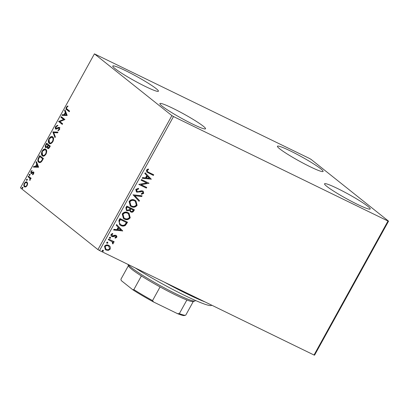 <?xml version="1.0" encoding="UTF-8"?>
<svg xmlns="http://www.w3.org/2000/svg" width="409" height="409" viewBox="0 0 409 409"><rect width="100%" height="100%" fill="white"/><g stroke="black" fill="none" stroke-linecap="round" stroke-linejoin="round"><path stroke-width="0.61" d="M162.122 106.146A26.079 2.434 -151.1 0 1 159.873 103.574A26.079 2.434 -151.1 0 1 178.176 110.982A26.079 2.434 -151.1 0 1 203.288 126.202A26.079 2.434 -151.1 0 1 205.533 128.779A26.079 2.434 -151.1 0 1 187.23 121.366A26.079 2.434 -151.1 0 1 162.122 106.146M279.679 148.81A26.079 2.434 -151.1 0 1 277.43 146.233A26.079 2.434 -151.1 0 1 295.733 153.646A26.079 2.434 -151.1 0 1 320.845 168.866A26.079 2.434 -151.1 0 1 323.09 171.443A26.079 2.434 -151.1 0 1 304.787 164.029A26.079 2.434 -151.1 0 1 279.679 148.81M326.786 186.361A26.079 2.434 -151.1 0 1 324.541 183.784A26.079 2.434 -151.1 0 1 342.844 191.197A26.079 2.434 -151.1 0 1 367.952 206.412A26.079 2.434 -151.1 0 1 370.201 208.989A26.079 2.434 -151.1 0 1 351.898 201.576A26.079 2.434 -151.1 0 1 326.786 186.361M115.011 68.6A26.079 2.434 -151.1 0 1 112.766 66.023A26.079 2.434 -151.1 0 1 131.069 73.436A26.079 2.434 -151.1 0 1 156.177 88.651A26.079 2.434 -151.1 0 1 158.426 91.227A26.079 2.434 -151.1 0 1 140.123 83.814A26.079 2.434 -151.1 0 1 115.011 68.6M309.475 158.457L94.418 53.86L171.882 115.609L173.493 116.555L387.988 221.039L388.55 221.151L311.08 159.403L309.475 158.457M110.277 246.898L110.236 249.086L108.365 250.374L106.049 250.042L105.333 249.592L104.499 246.29C105.706 244.858 107.092 244.536 108.656 245.318L110.277 246.898L110.236 249.086M108.625 239.035L114.167 241.734L113.814 242.379L112.996 241.98L113.293 243.549L112.833 243.943L112.409 243.35L112.669 243.11L111.979 241.612L108.273 239.679L108.625 239.035M115.691 236.08L114.827 235.783L111.908 236.545C111.013 236.121 110.732 235.405 111.059 234.408L112.541 233.447L112.848 234.066L111.78 234.669L112.235 235.891L114.985 235.175L115.951 235.385C116.775 235.768 117.03 236.412 116.729 237.317L115.256 238.176L114.985 237.568L116.028 237.026L115.624 236.039L112.884 236.755L111.509 236.3M111.928 235.666L112.235 235.891M115.951 235.385L116.335 235.625M118.871 220.477L119.944 218.529L127.531 222.225L125.456 225.349C123.85 226.295 122.301 226.335 120.798 225.482L119.74 224.827L118.871 220.477M126.821 206.075L134.403 209.771L133.753 210.952C132.991 212.199 132.01 212.537 130.808 211.969L129.627 210.395L126.959 210.773L126.432 210.446L125.895 207.752L126.821 206.075M133.043 194.802L142.107 195.814L141.724 196.514L134.847 195.747L139.474 200.584L139.086 201.289L133.043 194.802M141.105 180.2L141.463 179.556L149.045 183.252L141.074 184.684L146.734 187.44L146.376 188.084L138.794 184.387L146.749 182.951L141.105 180.2M148.682 172.312L153.728 174.771L153.37 175.415L146.857 172.112L146.437 170.093L148.186 168.937L148.59 169.551L147.22 170.466L147.531 171.657L148.682 172.312M173.493 116.555L99.525 250.543L314.025 355.027L387.988 221.039M151.294 179.173L142.174 178.268L142.557 177.567L145.466 177.889L146.765 175.538L144.806 173.493L145.195 172.792L151.238 179.28M135.783 189.398L138.477 188.319L138.574 189.03L136.586 189.73L137.225 191.524L138.084 191.678L141.448 190.732L142.787 190.967L143.222 191.238L143.728 193.324L141.555 194.316L141.366 193.585L142.956 192.936L142.465 191.627L136.857 192.164L136.381 191.867L135.783 189.398M136.841 191.264L137.225 191.524M142.598 191.698L141.269 191.535M134.847 200.175L135.87 200.814L137.112 205.313C135.42 207.302 133.492 207.741 131.325 206.637L130.292 205.988L129.111 201.484C130.793 199.531 132.705 199.096 134.847 200.175M127.971 212.629L128.993 213.268L130.236 217.767C128.544 219.756 126.616 220.195 124.454 219.091L123.416 218.442L122.235 213.938C123.917 211.985 125.829 211.55 127.971 212.629M122.731 230.921L113.605 230.016L113.993 229.316L116.897 229.638L118.196 227.286L116.238 225.241L116.626 224.541L122.669 231.029M110.287 237.256L110.624 238.099L109.694 238.329L109.356 237.486L110.45 237.358M110.077 237.087L110.415 237.936L109.535 238.232M107.562 242.194L107.894 243.038L106.969 243.268L106.631 242.425L107.72 242.297M107.352 242.026L107.685 242.874L106.81 243.171M103.114 250.247L103.451 251.09L102.521 251.32L102.189 250.477L103.278 250.349M102.904 250.078L103.242 250.927L102.368 251.223M388.55 221.151L314.582 355.14L314.025 355.027M27.638 183.508L27.127 185.599L25.726 186.979L24.428 186.847C23.661 186.259 23.635 185.103 24.351 183.39C25.389 181.923 26.283 181.499 27.035 182.123L27.638 183.508M24.663 186.995L24.31 184.888M28.431 176.126L31.11 178.258L30.752 178.902L30.358 178.59L29.821 180.476L29.837 178.319L28.078 176.77L28.431 176.126M33.62 173.83L32.551 174.771L32.531 174.208L33.267 173.61L33.252 172.7L31.467 173.6L30.936 173.482L30.91 171.504L32.004 170.471L32.05 171.039L31.283 171.698L31.278 172.828L33.068 171.923L33.594 172.046L33.62 173.83M33.835 173.309L32.925 172.659M31.467 173.6L31.191 173.605M31.278 172.828L32.05 173.089L32.705 172.624L32.27 172.409M32.705 172.624L33.502 172.133L33.068 171.923L33.594 172.046M38.676 157.562L39.75 155.619L43.415 158.539L41.483 161.693C40.322 162.726 39.392 162.889 38.691 162.194C37.582 161.448 37.577 159.904 38.676 157.562L39.111 157.772C38.011 160.113 38.017 161.657 39.126 162.404L38.691 162.194L39.075 162.434M46.626 143.165L50.292 146.085L49.637 147.266C48.906 148.518 48.247 148.922 47.664 148.472L47.316 147.066L45.65 147.644C45.051 147.153 45.067 146.218 45.701 144.837L46.626 143.165M52.848 131.892L57.996 132.127L57.608 132.828L53.702 132.649L55.358 136.903L54.975 137.603L52.848 131.892L57.894 132.311M60.91 117.291L61.263 116.647L64.929 119.566L59.883 121.575L62.618 123.753L62.26 124.397L58.599 121.478L63.635 119.464L60.91 117.291L61.345 117.501L61.647 116.948M67.173 109.142L69.612 111.084L69.254 111.729L66.779 109.755C65.972 109.484 65.829 108.63 66.345 107.199L67.638 105.957L67.741 106.509L66.723 107.495C66.468 108.431 66.616 108.978 67.173 109.142M94.418 53.86L20.45 187.849L97.92 249.597L171.882 115.609M67.183 115.486L61.979 115.358L62.362 114.653L64.014 114.73L65.312 112.378L64.612 110.583L65 109.883L67.183 115.486M59.76 129.04L59.147 128.099L55.701 129.065C55.159 128.615 55.154 127.761 55.685 126.504L57.526 125.261L57.424 125.931L56.089 126.754L56.064 128.421L58.748 127.327L59.484 127.439L59.515 129.617L58.001 130.742L58.052 130.057L59.141 129.31L59.049 128.037L59.402 128.221M56.064 128.421L56.974 128.707L59.177 127.536L58.748 127.327M52.71 136.882C53.778 137.664 53.845 139.244 52.894 141.611C51.447 143.646 50.205 144.219 49.172 143.334C48.104 142.542 48.052 140.962 49.014 138.59C50.45 136.591 51.682 136.018 52.71 136.882L52.393 136.678M49.504 143.549L49.172 143.334L49.607 143.549L49.034 139.72M45.834 149.336C46.907 150.118 46.969 151.698 46.023 154.065C44.571 156.1 43.328 156.673 42.296 155.788C41.227 154.996 41.176 153.416 42.142 151.044C43.579 149.045 44.806 148.472 45.834 149.336L45.517 149.132M42.628 156.003L42.296 155.788L42.73 156.003L42.163 152.174M38.615 167.235L33.41 167.107L33.799 166.402L35.445 166.478L36.744 164.127L36.043 162.332L36.432 161.632L38.615 167.235M29.816 174.29L29.826 175.067L29.223 175.364L29.213 174.582L29.76 174.254M27.091 179.229L27.096 180.006L26.498 180.303L26.488 179.52L27.035 179.193M22.643 187.281L22.653 188.058L22.05 188.355L22.045 187.573L22.587 187.245M99.525 250.543L97.92 249.597M69.305 111.637L67.214 109.965C66.406 109.694 66.263 108.84 66.774 107.414L66.345 107.199M66.774 107.414L68.073 106.166M62.511 115.379L62.797 114.868L62.362 114.653M62.797 114.868L64.448 114.939L64.014 114.73M64.448 114.939L66.268 114.832L65.537 112.956L65.747 112.587L65.312 112.378M65.747 112.587L65.046 110.793L64.612 110.583M65.046 110.793L65.225 110.466M64.975 114.965L66.703 115.041L65.967 113.165L65.537 112.956L64.54 114.755L64.975 114.965M66.703 115.041L66.268 114.832M62.316 124.305L58.599 121.478M59.034 121.688L58.681 121.33M59.111 121.539L64.07 119.673L63.635 119.464M64.07 119.673L61.345 117.501M56.135 129.275C55.593 128.825 55.588 127.971 56.12 126.713L55.685 126.504M56.12 126.713L57.96 125.471M56.498 128.636L56.974 128.707L56.498 128.636M59.177 127.536L59.919 127.649M58.461 130.599L58.052 130.057M58.487 130.267L59.576 129.52M59.566 129.515L59.141 129.31M55.179 137.23L53.221 132.209L52.792 132M49.443 138.799L49.014 138.59M49.612 138.528L52.592 136.8M53.277 140.762L52.787 137.736L52.357 137.526C51.539 136.831 50.552 137.276 49.402 138.866C48.62 140.783 48.661 142.061 49.525 142.695L50.241 143.078M49.959 142.905C50.782 143.6 51.774 143.15 52.94 141.55L52.505 141.34C53.267 139.428 53.216 138.155 52.357 137.526L52.787 137.736M49.525 142.695C50.348 143.39 51.34 142.94 52.505 141.34M48.098 148.687L47.751 147.276L47.316 147.066L48.262 145.727L47.827 145.517L48.006 145.195L46.646 144.106L46.237 144.842C45.67 145.86 45.588 146.58 46.007 147L47.291 147.097M46.028 147.802L45.854 145.65M46.13 145.047L45.701 144.837M46.652 144.111L47.009 143.467M49.617 147.301L49.192 147.097L49.561 146.427L49.985 146.637L46.646 144.106M49.622 147.306L48.559 148.109L48.011 147.823L49.192 147.097M49.561 146.427L48.385 145.492L48.201 145.819C47.669 146.785 47.602 147.45 48.011 147.823M48.441 145.405L48.006 145.195M47.654 146.719L47.219 146.509L47.827 145.517M46.007 147L47.219 146.509M42.567 151.253L42.142 151.044M42.735 150.982L45.721 149.254M46.401 153.217L45.915 150.19L45.481 149.98C44.663 149.285 43.681 149.73 42.531 151.32C41.744 153.237 41.784 154.515 42.654 155.149L43.364 155.532M43.083 155.359C43.906 156.054 44.898 155.604 46.064 154.004M42.654 155.149C43.472 155.844 44.463 155.394 45.629 153.794C46.391 151.882 46.34 150.609 45.481 149.98L45.915 150.19M46.053 153.999L45.629 153.794M39.785 161.954L39.049 161.55C38.431 161.177 38.257 160.343 38.533 159.05L39.77 156.56L43.109 159.091L39.77 156.56L40.133 155.921M39.484 161.759C40.051 162.337 40.813 162.179 41.759 161.289L42.49 160.205M41.759 161.289L41.324 161.074L42.684 158.881M39.049 161.55C39.617 162.128 40.379 161.969 41.324 161.074M33.947 167.128L34.228 166.616L33.799 166.402M34.228 166.616L35.88 166.688L35.445 166.478M35.972 166.504L37.705 166.581L36.968 164.704L35.972 166.504L38.134 166.79L37.403 164.914L36.968 164.704L37.178 164.336L36.744 164.127M37.178 164.336L36.478 162.542L36.043 162.332M36.478 162.542L36.662 162.215M38.134 166.79L37.705 166.581M32.971 174.541L32.531 174.208M32.965 174.423L33.334 174.229M33.64 173.789L33.267 173.61M33.686 172.91L33.359 172.869L33.686 172.91M31.288 173.615L31.104 172.317M31.283 171.688L30.91 171.504M31.677 171.238L32.04 170.896M31.713 173.038L31.411 172.889M33.502 172.133L34.029 172.255M29.658 175.573L29.647 174.796L29.213 174.582M29.647 174.796L30.251 174.5M30.803 178.81L30.358 178.59M30.128 180.149L29.704 179.945M30.271 179.868L29.913 179.694M30.389 178.759L29.837 178.319M30.271 178.528L28.078 176.77M28.507 176.979L28.814 176.427M26.928 180.512L26.922 179.735L26.488 179.52M26.922 179.735L27.521 179.439M24.729 183.569L24.351 183.39M25.205 182.971L27.02 182.112M27.587 184.362L27.112 182.976L26.677 182.767C26.13 182.286 25.465 182.578 24.683 183.651C24.167 184.929 24.197 185.778 24.78 186.202L25.399 186.53L26.728 186.197M24.78 186.202C25.338 186.683 26.007 186.392 26.795 185.333C27.301 184.045 27.265 183.191 26.677 182.767L27.112 182.976M27.168 185.512L26.795 185.333M22.485 188.564L22.475 187.787L22.045 187.573M22.475 187.787L23.078 187.491M153.487 174.653L153.37 175.415M153.16 175.246L146.754 172.025M148.104 168.963L148.59 169.551M148.38 169.382L147.352 169.929L147.562 170.098M147.352 169.929L147.22 170.466M147.01 170.297L147.444 171.576M151.028 179.111L142.245 178.135M145.175 172.828L151.085 179.004M147.388 176.192L147.179 176.023L146.187 177.828L149.438 178.334L147.388 176.192L146.396 177.992M148.758 183.222L141.074 184.684M146.494 187.322L146.376 188.084M146.166 187.915L138.82 184.336M141.131 180.149L146.749 182.951M138.288 188.319L138.574 189.03M138.365 188.866L136.586 189.73M136.376 189.561L137.015 191.356M143.114 191.156L143.728 193.324M143.518 193.155L141.345 194.147M141.059 191.371L140.072 191.964M139.863 191.795L136.857 192.164M136.647 191.995L136.284 191.78M141.826 195.778L141.724 196.514M141.514 196.346L134.847 195.747M134.638 195.579L139.474 200.584M139.264 200.42L138.896 201.09M135.762 200.732L137.112 205.313M136.903 205.149C135.21 207.138 133.283 207.578 131.12 206.468L131.325 206.637M131.12 206.468L130.19 205.906M135.241 201.274L134.285 200.655C132.577 199.781 131.044 200.124 129.689 201.673L130.747 205.384M131.683 205.993C133.4 206.867 134.944 206.525 136.315 204.965L135.353 201.361L134.495 200.819C132.787 199.95 131.253 200.287 129.898 201.836L130.849 205.471L131.683 205.993M134.167 209.653L133.544 210.788C132.782 212.036 131.8 212.373 130.599 211.801L130.808 211.969M130.599 211.801L130.251 211.596M126.959 210.773L129.627 210.395M126.749 210.609L126.33 210.359M126.626 207.67L126.836 207.833C126.258 208.851 126.417 209.618 127.317 210.129L129.229 209.776L130.062 208.472L127.035 206.934L126.626 207.67C126.049 208.687 126.207 209.449 127.107 209.965M127.317 210.129L126.902 209.848M130.451 209.014L130.66 209.178C130.118 210.139 130.282 210.855 131.151 211.315C131.862 211.663 132.444 211.458 132.905 210.701L133.063 209.868L130.629 208.682L130.451 209.014C129.909 209.975 130.072 210.686 130.941 211.151M131.151 211.315L130.727 211.029M130.629 208.682L130.66 209.178M133.273 210.037L130.839 208.851M127.035 206.934L126.836 207.833M130.062 208.472L127.245 207.097M128.886 213.186L130.236 217.767M130.026 217.603C128.334 219.592 126.407 220.032 124.244 218.922L124.454 219.091M124.244 218.922L123.313 218.36M128.365 213.728L127.409 213.109C125.701 212.235 124.172 212.578 122.818 214.127L123.871 217.839M124.811 218.447C126.529 219.321 128.073 218.979 129.443 217.419L128.477 213.815L127.618 213.273C125.911 212.404 124.382 212.741 123.027 214.29L123.973 217.925L124.811 218.447M127.291 222.107L125.246 225.185L125.456 225.349M125.246 225.185C123.641 226.126 122.092 226.172 120.589 225.318L120.798 225.482M120.589 225.318L119.632 224.74M119.019 221.893L120.297 224.311L121.156 224.838C122.383 225.543 123.641 225.487 124.929 224.664L126.396 222.491L120.159 219.388L119.019 221.893L120.19 224.224M126.396 222.491L120.369 219.551L119.229 222.061M122.46 230.86L113.682 229.884M116.611 224.577L122.521 230.753M118.82 227.941L118.61 227.772L117.618 229.577L120.87 230.083L118.82 227.941L117.828 229.74M116.222 235.538L116.729 237.317M116.519 237.154L115.047 238.012M111.698 236.382L111.412 236.213M112.424 233.467L112.848 234.066M112.639 233.902L111.57 234.5L111.78 234.669M111.57 234.5L112.025 235.722M113.932 241.617L113.814 242.379M113.605 242.21L112.996 241.98M112.787 241.816L113.293 243.549M113.083 243.381L112.623 243.779M108.298 239.628L111.979 241.612M110.026 248.917L108.155 250.206L108.365 250.374M108.155 250.206L106.049 250.042M105.839 249.873L105.236 249.51M109.269 245.681L110.067 246.734M108.768 246.238L108.088 245.794C106.928 245.19 105.89 245.41 104.97 246.453L105.742 248.963M106.401 249.393C107.562 249.996 108.61 249.781 109.556 248.754L108.876 246.325L108.293 245.957C107.138 245.359 106.1 245.579 105.179 246.622L105.844 249.045L106.401 249.393M211.928 305.293L211.172 305.508A54.898 5.123 -151.1 0 1 199.454 302.154A54.898 5.123 -151.1 0 1 135.21 267.926M164.203 282.046A57.643 5.378 28.9 0 0 202.567 300.937A57.643 5.378 28.9 0 0 204.878 301.862M128.109 264.465A38.431 3.584 28.9 0 0 131.238 267.486A38.431 3.584 28.9 0 0 166.688 289.097A38.431 3.584 28.9 0 0 194.909 301.044A38.431 3.584 28.9 0 0 195.216 300.835L195.43 300.446M194.909 301.044L193.058 301.571A37.055 3.456 -151.1 0 1 186.877 299.996A37.055 3.456 -151.1 0 1 160.077 286.944A37.055 3.456 -151.1 0 1 141.386 275.952A37.055 3.456 -151.1 0 1 131.662 269.209A37.055 3.456 -151.1 0 1 128.457 265.911L128.022 264.424M177.465 313.631L179.346 313.637A37.055 3.456 28.9 0 0 185.528 315.211L184.418 315.523A36.232 3.379 -151.1 0 1 177.465 313.631L153.636 302.021A36.232 3.379 -151.1 0 1 132.746 289.736L121.233 280.559L120.911 279.27L128.395 265.707L120.941 279.189A37.055 3.456 28.9 0 0 120.911 279.27M186.877 299.996L179.346 313.637M160.077 286.944L152.547 300.579L153.636 302.021M132.746 289.736L133.861 289.592A37.055 3.456 28.9 0 0 152.547 300.579M141.386 275.952L133.861 289.592M185.528 315.211A37.055 3.456 28.9 0 0 185.829 315.007L193.278 301.51M67.214 109.965L66.779 109.755M58.144 128.109L57.715 127.894M42.879 159.515L42.449 159.305M29.407 177.695L28.978 177.486M56.156 128.477L56.59 128.692M33.19 172.664L33.625 172.874M31.35 172.869L31.779 173.079"/></g></svg>
